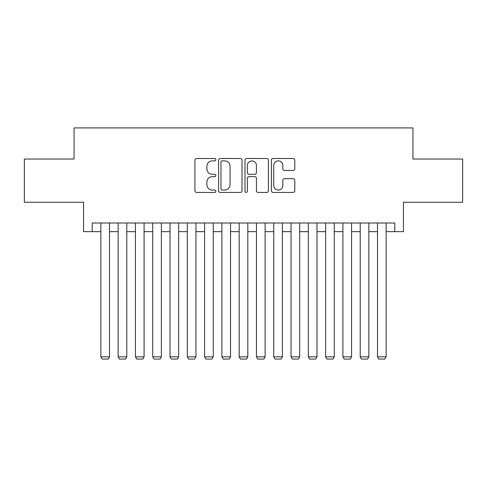 <?xml version="1.0" encoding="UTF-8"?>
<svg xmlns="http://www.w3.org/2000/svg" width="487" height="487" viewBox="0 0 487 487"><rect width="100%" height="100%" fill="white"/><g stroke="black" fill="none" stroke-linecap="round" stroke-linejoin="round"><path stroke-width="0.73" d="M215.838 159.681A1.187 1.187 0 0 0 214.651 158.494L196.614 158.494A1.698 1.698 0 0 0 194.922 160.193L194.922 190.74A1.698 1.698 0 0 0 196.614 192.438L214.651 192.438A1.187 1.187 0 0 0 215.838 191.245A1.187 1.187 0 0 0 214.651 190.058L212.314 190.058A5.43 5.43 0 0 1 206.884 184.628L206.884 182.083A5.43 5.43 0 0 1 212.314 176.653L214.651 176.653A1.187 1.187 0 0 0 215.838 175.466A1.187 1.187 0 0 0 214.651 174.279L212.314 174.279A5.43 5.43 0 0 1 206.884 168.843L206.884 166.298A5.43 5.43 0 0 1 212.314 160.868L214.651 160.868A1.187 1.187 0 0 0 215.838 159.681M293.101 170.456A1.698 1.698 0 0 0 294.793 168.758L294.793 160.193A1.698 1.698 0 0 0 293.101 158.494L273.073 158.494A1.698 1.698 0 0 0 271.375 160.193L271.375 190.74A1.698 1.698 0 0 0 273.073 192.438L293.101 192.438A1.698 1.698 0 0 0 294.793 190.74L294.793 180.385A1.698 1.698 0 0 0 293.101 178.686L284.53 178.686A1.698 1.698 0 0 0 282.831 180.385L282.831 185.517A4.541 4.541 0 0 1 278.29 190.058A4.541 4.541 0 0 1 273.749 185.517L273.749 165.41A4.541 4.541 0 0 1 278.29 160.868A4.541 4.541 0 0 1 282.831 165.41L282.831 168.758A1.698 1.698 0 0 0 284.53 170.456L293.101 170.456M92.213 231.654L92.213 223.009L394.787 223.009L394.787 231.654L403.431 231.654L403.431 202.263L462.65 202.263L462.65 159.036L412.939 159.036L412.939 127.917L74.061 127.917L74.061 159.036L24.35 159.036L24.35 202.263L83.569 202.263L83.569 231.654L100.858 231.654M242.015 160.193A1.698 1.698 0 0 0 240.316 158.494L220.294 158.494A1.698 1.698 0 0 0 218.596 160.193L218.596 190.74A1.698 1.698 0 0 0 220.294 192.438L240.316 192.438A1.698 1.698 0 0 0 242.015 190.74L242.015 160.193M246.684 158.494L266.706 158.494A1.698 1.698 0 0 1 268.404 160.193L268.404 190.74A1.698 1.698 0 0 1 266.706 192.438L258.14 192.438A1.698 1.698 0 0 1 256.442 190.74L256.442 178.352A1.698 1.698 0 0 0 254.744 176.653L249.058 176.653A1.698 1.698 0 0 0 247.359 178.352L247.359 191.245A1.187 1.187 0 0 1 246.172 192.438A1.187 1.187 0 0 1 244.985 191.245L244.985 160.193A1.698 1.698 0 0 1 246.684 158.494M109.502 231.654L118.146 231.654M126.79 231.654L135.441 231.654M144.085 231.654L152.729 231.654M161.374 231.654L170.018 231.654M178.662 231.654L187.306 231.654M195.951 231.654L204.595 231.654M213.245 231.654L221.889 231.654M230.534 231.654L239.178 231.654M247.822 231.654L256.466 231.654M265.111 231.654L273.755 231.654M282.405 231.654L291.049 231.654M299.694 231.654L308.338 231.654M316.982 231.654L325.626 231.654M334.271 231.654L342.915 231.654M351.559 231.654L360.21 231.654M368.854 231.654L377.498 231.654M386.142 231.654L394.787 231.654M222.157 160.868A1.187 1.187 0 0 0 220.97 162.055L220.97 188.871A1.187 1.187 0 0 0 222.157 190.058L224.617 190.058A5.43 5.43 0 0 0 230.053 184.628L230.053 166.298A5.43 5.43 0 0 0 224.617 160.868L222.157 160.868M256.442 165.495A4.541 4.541 0 0 0 251.901 160.953A4.541 4.541 0 0 0 247.359 165.495L247.359 172.581A1.698 1.698 0 0 0 249.058 174.279L254.744 174.279A1.698 1.698 0 0 0 256.442 172.581L256.442 165.495M109.502 223.009L109.502 356.837L100.858 356.837L100.858 223.009M109.502 356.837L108.205 359.083L102.154 359.083L100.858 356.837M126.79 223.009L126.79 356.837L118.146 356.837L118.146 223.009M126.79 356.837L125.494 359.083L119.443 359.083L118.146 356.837M144.085 223.009L144.085 356.837L135.441 356.837L135.441 223.009M144.085 356.837L142.788 359.083L136.737 359.083L135.441 356.837M161.374 223.009L161.374 356.837L152.729 356.837L152.729 223.009M161.374 356.837L160.077 359.083L154.026 359.083L152.729 356.837M178.662 223.009L178.662 356.837L170.018 356.837L170.018 223.009M178.662 356.837L177.365 359.083L171.314 359.083L170.018 356.837M195.951 223.009L195.951 356.837L187.306 356.837L187.306 223.009M195.951 356.837L194.654 359.083L188.603 359.083L187.306 356.837M213.245 223.009L213.245 356.837L204.595 356.837L204.595 223.009M213.245 356.837L211.948 359.083L205.891 359.083L204.595 356.837M230.534 223.009L230.534 356.837L221.889 356.837L221.889 223.009M230.534 356.837L229.237 359.083L223.186 359.083L221.889 356.837M247.822 223.009L247.822 356.837L239.178 356.837L239.178 223.009M247.822 356.837L246.525 359.083L240.475 359.083L239.178 356.837M265.111 223.009L265.111 356.837L256.466 356.837L256.466 223.009M265.111 356.837L263.814 359.083L257.763 359.083L256.466 356.837M282.405 223.009L282.405 356.837L273.755 356.837L273.755 223.009M282.405 356.837L281.109 359.083L275.052 359.083L273.755 356.837M299.694 223.009L299.694 356.837L291.049 356.837L291.049 223.009M299.694 356.837L298.397 359.083L292.346 359.083L291.049 356.837M316.982 223.009L316.982 356.837L308.338 356.837L308.338 223.009M316.982 356.837L315.686 359.083L309.635 359.083L308.338 356.837M334.271 223.009L334.271 356.837L325.626 356.837L325.626 223.009M334.271 356.837L332.974 359.083L326.923 359.083L325.626 356.837M351.559 223.009L351.559 356.837L342.915 356.837L342.915 223.009M351.559 356.837L350.263 359.083L344.212 359.083L342.915 356.837M368.854 223.009L368.854 356.837L360.21 356.837L360.21 223.009M368.854 356.837L367.557 359.083L361.506 359.083L360.21 356.837M386.142 223.009L386.142 356.837L377.498 356.837L377.498 223.009M386.142 356.837L384.846 359.083L378.795 359.083L377.498 356.837"/></g></svg>
